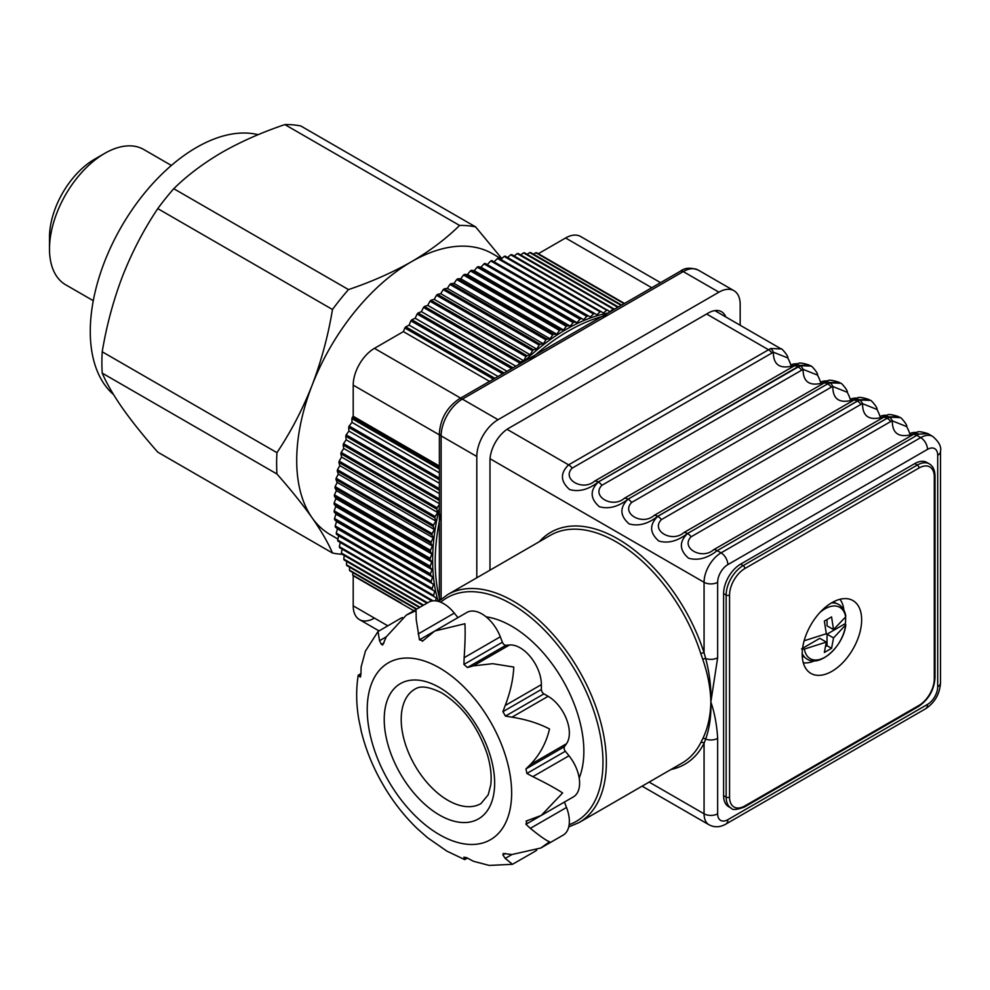 <?xml version="1.0" encoding="UTF-8"?>
<svg xmlns="http://www.w3.org/2000/svg" width="990" height="990" viewBox="0 0 990 990"><rect width="100%" height="100%" fill="white"/><g stroke="black" fill="none" stroke-linecap="round" stroke-linejoin="round"><path stroke-width="1.49" d="M342.305 554.313A180.217 104.049 -60 0 1 332.492 553.014L157.769 452.145C143.847 436.38 132.14 421.789 122.636 408.375C113.38 395.097 106.574 383.34 102.218 373.119A180.217 104.049 -60 0 1 102.218 351.784C106.586 325.463 113.392 300.193 122.636 275.95C132.177 251.806 143.884 229.371 157.769 208.618L332.492 309.499A180.217 104.049 -60 0 1 348.492 289.587C371.399 281.853 392.374 272.572 411.394 261.768A162.187 93.642 120 0 0 312.073 385.333A162.187 93.642 120 0 0 312.073 517.758A162.187 93.642 120 0 0 330.301 534.662L337.875 539.03M406.63 529.266A162.187 93.642 120 0 0 407.855 528.611M448.755 351.673A162.187 93.642 120 0 0 447.789 352.762M395.666 440.785A162.187 93.642 120 0 0 395.257 441.936M392.263 450.92A162.187 93.642 120 0 0 391.83 452.306M383.118 496.077A162.187 93.642 120 0 0 383.006 497.463M382.598 505.061A162.187 93.642 120 0 0 382.561 506.447M382.573 514.02A162.187 93.642 120 0 0 382.61 515.394M258.142 134.677A150.183 86.699 120 0 0 196.465 147.485A150.183 86.699 120 0 0 100.757 272.238A150.183 86.699 120 0 0 113.541 394.577M49.5 249.022L49.5 237.254A63.669 36.766 -60 0 1 94.52 159.266L104.717 153.376A78.086 45.082 120 0 0 49.5 249.022A78.086 45.082 120 0 0 65.674 284.774L93.283 300.713M94.52 159.266L104.717 153.376A78.086 45.082 120 0 1 143.76 149.502L171.381 165.454M102.218 373.119L276.953 474A180.217 104.049 -60 0 1 276.953 452.665C290.862 431.85 302.569 409.414 312.073 385.333C321.329 361.016 328.136 335.746 332.492 309.499M102.218 351.784L276.953 452.665M332.492 553.014C328.123 542.768 321.317 531.011 312.073 517.758C302.532 504.306 290.825 489.716 276.953 474M157.769 208.618A180.217 104.049 -60 0 1 173.77 188.706L348.492 289.587M173.77 188.706C187.172 175.49 203.235 163.387 221.958 152.398C240.78 141.669 261.756 132.4 284.86 124.579A180.217 104.049 -60 0 1 300.861 126.002L475.596 226.883L501.819 258.551M284.86 124.579L459.583 225.448A180.217 104.049 -60 0 1 475.596 226.883M501.447 258.897L492.5 253.737A162.187 93.642 120 0 0 411.394 261.768C429.969 250.903 446.032 238.788 459.583 225.448M414.414 524.836A162.187 93.642 120 0 0 415.59 524.118M421.975 519.96A162.187 93.642 120 0 0 423.114 519.168M831.922 671.319A42.05 24.28 120 0 0 859.394 634.256A42.05 24.28 120 0 0 852.947 600.571A42.05 24.28 120 0 0 831.922 602.65A42.05 24.28 120 0 0 804.449 639.701A42.05 24.28 120 0 0 810.897 673.398A42.05 24.28 120 0 0 831.922 671.319M539.426 541.629A133.959 77.344 60 0 1 617.834 538.882A133.959 77.344 60 0 1 704.063 652.769A2.401 0.693 -17.8 0 0 700.821 653.672A131.559 75.958 -120 0 0 616.139 541.827A131.559 75.958 -120 0 0 550.366 535.318L447.567 594.656A131.559 75.958 60 0 1 513.34 601.178A131.559 75.958 60 0 1 599.284 717.107A131.559 75.958 60 0 1 579.125 822.517L681.912 763.179A131.559 75.958 -120 0 0 700.821 742.599L702.813 738.639C707.887 728.021 710.573 715.807 710.857 701.972C710.573 688.396 707.887 674.24 702.813 659.476L700.821 653.672M579.187 778.053A102.118 58.955 -120 0 0 511.644 626.187A102.118 58.955 -120 0 0 486.115 616.832M464.137 858.788L464.78 859.592L467.416 858.07L463.926 857.13L464.137 858.788L466.389 857.488M402.472 617.55A30.034 17.337 -120 0 0 400.678 618.354L378.044 631.496L379.529 640.728L381.422 644.478L382.759 644.935L386.273 636.83L406.321 615.099L416.072 610.644L416.221 619.542L419.463 639.837L422.94 640.777L434.746 631.001L464.916 623.737C465.387 632.09 465.127 643.413 464.137 657.694L463.926 664.438L467.416 667.52L473.356 665.862L492.674 663.684L513.773 667.05C513.253 679.177 510.394 691.998 505.209 705.499L502.908 711.674L505.457 716.092L511.954 717.181C526.148 719.408 538.671 723.343 549.524 728.987C546.282 742.735 539.884 754.603 530.355 764.589L525.95 768.908L526.878 773.462L532.818 776.655C545.614 782.904 555.551 788.337 562.617 792.953L541.245 815.451L526.878 820.784L525.95 824.274L530.355 828.345C539.835 836.055 546.232 840.547 549.524 841.797L540.8 848.022L511.954 854.519L503.18 853.516L502.908 854.89L505.209 858.417L512.461 864.307L489.221 865.421L473.356 861.251L467.416 858.07M512.461 864.307L535.157 851.276A30.034 17.337 -120 0 0 536.753 850.138M526.878 820.784L526.098 821.106M541.245 815.451L573.383 796.888A30.034 17.337 -120 0 0 568.99 755.778L565.352 751.249A3.601 2.079 60 0 1 564.424 746.695L566.515 743.7A30.034 17.337 -120 0 0 548.126 696.304L543.931 693.879A3.601 2.079 60 0 1 541.382 689.461L541.382 684.61A30.034 17.337 -120 0 0 520.146 647.831A30.034 17.337 -120 0 0 509.516 644.985L505.89 645.307A3.601 2.079 60 0 1 502.4 642.225L500.309 636.805A30.034 17.337 -120 0 0 481.907 613.924A30.034 17.337 -120 0 0 466.896 612.439L434.746 631.001M457.925 617.611L454.299 613.107A30.034 17.337 -120 0 0 443.681 603.69A30.034 17.337 -120 0 0 428.67 602.192L406.321 615.099M464.681 859.605L446.898 851.14L427.358 837.552L418.139 829.373M831.303 387.177L631.657 502.437C620.705 513.451 642.399 525.999 654.143 515.419L857.352 398.104C858.194 396.841 861.894 397.238 868.44 399.317L859.568 399.787A9.615 7.326 -125.3 0 0 855.063 399.366C840.188 404.18 832.776 399.898 832.825 386.521A9.615 4.888 -103.1 0 0 830.214 382.833L840.659 383.266C840.51 381.818 848.356 390.765 847.254 392.275L832.825 386.521L831.303 387.177A9.615 5.544 -120 0 0 827.702 383.91L830.214 382.833M859.568 399.787L857.439 401.086L859.939 400.01L870.396 400.43C870.247 398.982 878.093 407.93 876.979 409.439L862.562 403.685L861.028 404.341L661.394 519.614C650.43 530.615 672.123 543.163 683.867 532.583A9.615 5.544 60 0 1 687.468 533.474C677.692 541.134 668.139 543.659 658.833 541.047C649.601 532.942 649.254 524.7 657.793 516.347L857.439 401.086A9.615 5.544 -120 0 1 861.028 404.341M683.867 532.583L887.077 415.268C887.931 414.006 891.631 414.402 898.178 416.481L889.305 416.951A9.615 7.326 -125.3 0 0 884.8 416.53C869.925 421.344 862.513 417.062 862.562 403.685A9.615 4.888 -103.1 0 0 859.939 400.01M887.077 415.268L887.09 415.268C876.101 414.86 882.969 420.911 876.979 409.439M889.305 416.951L887.164 418.25L889.676 417.174L900.12 417.607C899.984 416.147 907.818 425.094 906.716 426.603L892.299 420.849L890.765 421.517L691.119 536.778C680.167 547.792 701.861 560.328 713.604 549.747A9.615 5.544 60 0 1 717.205 550.638C707.417 558.298 697.876 560.823 688.57 558.212C679.338 550.106 678.991 541.864 687.53 533.511L887.164 418.25A9.615 5.544 -120 0 1 890.765 421.517M827.615 380.94C828.457 379.677 832.157 380.073 838.716 382.14L829.83 382.623A9.615 7.326 -125.3 0 0 825.338 382.19C810.463 387.003 803.051 382.722 803.1 369.357L601.92 485.273C590.968 496.287 612.662 508.823 624.405 498.255L827.628 380.94C816.639 380.519 823.507 386.583 817.517 375.099L803.1 369.357A9.615 4.888 -103.1 0 0 800.477 365.669L810.921 366.102C810.785 364.642 818.619 373.601 817.517 375.111M829.83 382.623L628.056 499.17C618.218 506.806 608.677 509.33 599.371 506.719C590.139 498.601 589.793 490.372 598.331 482.006L800.477 365.669M797.878 363.775C798.732 362.501 802.42 362.909 808.979 364.976L800.106 365.459A9.615 7.326 -125.3 0 0 795.601 365.025C780.726 369.839 773.314 365.558 773.363 352.193L572.195 468.109C561.231 479.123 582.924 491.659 594.668 481.091L797.89 363.775C786.902 363.355 793.77 369.418 787.78 357.935L773.363 352.193A9.615 4.888 -103.1 0 0 770.74 348.505L781.197 348.938C781.048 347.478 788.894 356.425 787.78 357.947M800.106 365.459L598.269 481.969C588.493 489.629 578.94 492.166 569.634 489.555C560.402 481.437 560.055 473.208 568.594 464.842L770.74 348.505M853.776 400.158A9.615 5.544 60 0 1 857.377 401.049L657.731 516.31C647.955 523.97 638.414 526.494 629.096 523.883C619.864 515.765 619.53 507.536 628.056 499.17L827.64 383.885A9.615 5.544 60 0 0 824.039 382.994M857.352 398.104L857.352 398.104C846.363 397.695 853.244 403.747 847.242 392.263M713.604 549.747L916.827 432.432C917.656 431.17 921.356 431.578 927.915 433.645L919.029 434.115A9.615 7.326 -125.3 0 0 914.537 433.694C899.663 438.508 892.25 434.226 892.299 420.849A9.615 4.888 -103.1 0 0 889.676 417.174M919.029 434.115L717.205 550.638L721.054 552.865A9.615 5.544 60 0 1 727.848 564.634A14.417 8.328 120 0 0 717.651 582.293L717.651 657.744L710.857 701.972C711.327 715.399 709.607 727.774 705.684 739.097A2.401 1.683 26.4 0 0 702.813 738.639M490.05 458.741L704.063 582.293L704.063 652.769L705.684 658.499A9.615 5.544 -0 0 0 717.651 657.744M702.813 659.476A2.401 0.891 -19.9 0 1 705.684 658.499C709.607 673.423 711.327 687.914 710.857 701.972C714.619 712.949 716.896 725.076 717.651 738.354A9.615 5.544 180 0 1 705.684 739.097L704.063 743.317A2.401 1.832 27 0 0 700.821 742.599M540.8 848.022L563.149 835.127A30.034 17.337 -120 0 0 566.515 807.469L564.424 802.073M418.436 829.719C405.554 817.517 394.28 803.422 384.652 787.446L380.704 780.615C371.696 764.28 365.124 747.487 360.991 730.224M361.14 730.657L358.788 719.322C356.165 704.001 355.979 689.3 358.232 675.23L360.261 677.098M360.509 676.826L360.929 673.633L358.232 675.23M360.929 673.633L361.14 666.889L365.459 651.061L378.044 631.496M422.285 641.285L422.94 640.777M642.114 786.159L709.038 824.794A24.032 13.872 -60 0 1 704.063 813.805L704.063 743.317A133.959 77.344 60 0 1 670.985 769.49M929.313 463.877L926.764 462.404A24.032 13.872 120 0 0 914.748 463.605L740.594 564.152A24.032 13.872 120 0 0 723.603 593.579L723.603 795.651A24.032 13.872 120 0 0 728.578 806.652L731.127 808.125A24.032 13.872 -60 0 1 726.153 797.123L726.153 595.052A24.032 13.872 -60 0 1 743.144 565.612L917.297 465.065A24.032 13.872 -60 0 1 929.313 463.877C932.951 466.018 934.845 470.015 934.993 475.856A2.401 1.386 180 0 1 934.288 476.846A21.632 12.486 120 0 0 918.992 468.01A2.401 1.386 -120 0 0 917.297 465.065L914.748 463.605M801.504 648.908L804.387 649.081L826.316 642.089L824.348 652.472L831.563 648.302L833.543 637.919L845.807 624.789C843.579 646.148 819.695 667.817 806.999 659.018A31.532 18.204 -60 0 1 802.185 653.499M845.559 617.092A31.42 18.142 -60 0 1 845.633 619.257A31.42 18.142 -60 0 1 845.336 623.589L845.646 625.259A29.626 17.102 120 0 1 825.016 657.187A29.626 17.102 120 0 1 804.387 649.081M802.593 648.277L819.807 638.327L826.316 642.089M825.821 646.396L827.034 645.69L831.563 648.302M827.034 645.69L827.034 634.157L833.543 637.919M827.034 634.157L845.336 623.589M827.034 619.691L827.034 625.829L833.543 629.578L831.563 616.918L824.348 621.089L826.316 633.749L804.14 640.777M845.336 615.248L845.646 616.918L833.543 629.578M831.365 602.972A31.532 18.204 -60 0 1 838.542 604.383C842.453 606.709 844.878 610.62 845.807 616.102M489.988 570.178L489.988 460.659A26.433 15.258 -60 0 1 508.674 428.286L708.308 313.026A26.433 15.258 -60 0 1 721.524 311.714A26.433 15.258 -60 0 1 725.831 316.973M476.809 577.776L476.809 456.489A30.034 17.337 -60 0 1 498.057 419.698L718.926 292.174A30.034 17.337 -60 0 1 733.949 290.689A30.034 17.337 -60 0 1 740.173 304.437L740.173 325.252M803.274 662.743A37.546 21.681 120 0 0 814.572 660.788M843.864 610.063A37.546 21.681 120 0 0 839.904 599.297M802.246 656.246A31.532 18.204 120 0 0 804.573 657.1M835.671 603.244A31.532 18.204 120 0 0 833.766 601.648M374.443 618.107A30.034 17.337 -60 0 1 359.432 619.591A30.034 17.337 -60 0 1 353.207 605.843L353.207 575.735L413.845 610.756M359.432 619.591L378.984 630.878L359.432 619.591M353.665 498.688A164.6 95.028 -60 0 1 353.64 497.314M353.727 489.803A164.6 95.028 -60 0 1 353.776 488.429M354.272 480.868A164.6 95.028 -60 0 1 354.395 479.494M363.355 435.86A164.6 95.028 -60 0 1 363.788 434.474M366.807 425.514A164.6 95.028 -60 0 1 367.228 424.364M419.327 336.328A164.6 95.028 -60 0 1 420.292 335.239M364.716 505.061A164.6 95.028 -60 0 1 364.691 503.7M364.765 496.176A164.6 95.028 -60 0 1 364.827 494.802M365.31 487.241A164.6 95.028 -60 0 1 365.434 485.867M374.393 442.245A164.6 95.028 -60 0 1 374.826 440.859M377.846 431.9A164.6 95.028 -60 0 1 378.267 430.737M430.365 342.713A164.6 95.028 -60 0 1 431.331 341.624M352.786 572.554L352.749 575.116L401.284 603.133A192.221 110.979 -60 0 1 400.517 603.046M416.394 609.283L349.94 570.908A192.221 110.979 -60 0 1 349.445 570.116L416.839 609.023M349.606 567.183L349.445 570.116M419.463 607.514L346.896 565.612A192.221 110.979 -60 0 1 346.45 564.77L419.97 607.216M348.43 565.909L346.896 565.612M346.76 561.466L346.45 564.77M422.978 605.484L344.149 559.969A192.221 110.979 -60 0 1 343.765 559.065L423.571 605.138M427.408 602.922L341.736 553.992A192.221 110.979 -60 0 1 341.389 553.039L427.606 602.811M344.248 555.439L343.765 559.065M426.95 603.182L341.736 553.992M342.07 549.091L341.389 553.039M431.962 600.992L339.632 547.693A192.221 110.979 -60 0 1 339.347 546.69L433.125 600.831M435.6 600.868L436.219 597.886L340.226 542.471L339.347 546.69M436.219 597.886L337.875 541.085A192.221 110.979 -60 0 1 337.627 540.045L433.632 595.473L434.66 591.203L338.667 535.788L337.627 540.045M340.226 542.471L337.875 541.085M433.868 596.512A192.221 110.979 -60 0 1 433.632 595.473M434.66 591.203L336.439 534.204A192.221 110.979 -60 0 1 336.254 533.115L432.246 588.543L433.447 584.249L337.442 528.833L336.254 533.115M338.667 535.788L336.439 534.204M432.432 589.619A192.221 110.979 -60 0 1 432.246 588.543M433.447 584.249L335.35 527.051A192.221 110.979 -60 0 1 335.202 525.925L431.207 581.34L432.556 577.046L336.563 521.619L335.202 525.925M337.442 528.833L335.35 527.051M431.343 582.466A192.221 110.979 -60 0 1 431.207 581.34M432.556 577.046L430.588 575.066L334.595 519.639A192.221 110.979 -60 0 1 334.509 518.475L430.502 573.903L431.999 569.596L336.006 514.169L334.509 518.475M336.563 521.619L334.595 519.639M430.588 575.066A192.221 110.979 -60 0 1 430.502 573.903M431.999 569.596L430.18 567.431L334.175 512.003A192.221 110.979 -60 0 1 334.15 510.815L430.143 566.231L431.789 561.936L335.796 506.509L334.15 510.815M336.006 514.169L334.175 512.003M430.18 567.431A192.221 110.979 -60 0 1 430.143 566.231M431.789 561.936L430.106 559.585L334.113 504.157A192.221 110.979 -60 0 1 334.125 502.932L430.13 558.36L431.925 554.066L335.919 498.651L334.125 502.932M335.796 506.509L334.113 504.157M430.106 559.585A192.221 110.979 -60 0 1 430.13 558.36M431.925 554.066L430.378 551.541L334.385 496.114A192.221 110.979 -60 0 1 334.459 494.864L430.452 550.292L432.382 546.034L336.39 490.607L334.459 494.864M335.919 498.651L334.385 496.114M430.378 551.541A192.221 110.979 -60 0 1 430.452 550.292M432.382 546.034L430.996 543.324L335.004 487.909A192.221 110.979 -60 0 1 335.127 486.622L431.12 542.05L433.187 537.83L337.194 482.402L335.127 486.622M336.39 490.607L335.004 487.909M433.187 537.83L431.949 534.959L335.957 479.544A192.221 110.979 -60 0 1 336.13 478.244L432.135 533.659L434.325 529.501L338.332 474.074L336.13 478.244M337.194 482.402L335.957 479.544M434.325 529.501L433.249 526.47L337.256 471.042A192.221 110.979 -60 0 1 337.479 469.73L433.484 525.158L435.798 521.049L339.805 465.622L337.479 469.73M338.332 474.074L337.256 471.042M435.798 521.049L434.882 517.869L338.889 462.441A192.221 110.979 -60 0 1 339.162 461.117L435.167 516.533L437.605 512.498L341.6 457.071L339.162 461.117M339.805 465.622L338.889 462.441M434.882 517.869A192.221 110.979 -60 0 1 435.167 516.533M437.605 512.498L436.85 509.182L340.845 453.754A192.221 110.979 -60 0 1 341.179 452.418L437.172 507.833L439.374 504.417M341.6 457.071L340.845 453.754M436.85 509.182A192.221 110.979 -60 0 1 437.172 507.833M439.374 503.675L343.728 448.458L341.179 452.418M439.374 501.831L439.139 500.42L343.134 445.005A192.221 110.979 -60 0 1 343.518 443.644L439.374 498.997M343.728 448.458L343.134 445.005M439.139 500.42A192.221 110.979 -60 0 1 439.374 499.566M439.374 493.589L346.166 439.783L343.518 443.644M439.374 490.26L345.745 436.206A192.221 110.979 -60 0 1 346.178 434.845L439.374 488.652M346.166 439.783L345.745 436.206M439.374 483.293L348.925 431.083L346.178 434.845M439.374 479.754L348.666 427.383A192.221 110.979 -60 0 1 349.148 426.034L439.374 478.121M348.925 431.083L348.666 427.383M439.374 472.824L351.995 422.371L349.148 426.034M439.374 469.074L351.896 418.572A192.221 110.979 -60 0 1 352.428 417.211L439.374 467.416M351.995 422.371L351.896 418.572M438.224 601.363A188.62 108.9 -60 0 1 439.374 508.254M433.249 526.47A192.221 110.979 -60 0 1 433.484 525.158M431.949 534.959A192.221 110.979 -60 0 1 432.135 533.659M430.996 543.324A192.221 110.979 -60 0 1 431.12 542.05M439.993 600.138A188.62 108.9 -60 0 1 441.132 513.03M439.374 466.018L353.207 416.27L353.207 385.122A30.034 17.337 -60 0 1 374.443 348.344L403.4 331.625L404.823 327.962A192.221 110.979 -60 0 1 405.752 326.849L494.876 378.304M489.567 381.373L403.4 331.625M493.453 379.133L404.823 327.962M498.032 376.485L409.08 325.128L405.752 326.849M502.648 373.812L410.9 320.847A192.221 110.979 -60 0 1 411.852 319.77L504.059 373.007M409.08 325.128L410.9 320.847M507.029 371.287L415.169 318.248L411.852 319.77M511.694 368.602L417.124 314.003A192.221 110.979 -60 0 1 418.089 312.976L513.067 367.797M415.169 318.248L417.124 314.003M515.852 366.189L421.394 311.652L418.089 312.976M518.624 364.592L519.478 362.86L423.485 307.445A192.221 110.979 -60 0 1 424.475 306.454L520.468 361.882L523.735 360.768L427.742 305.353L424.475 306.454M421.394 311.652L423.485 307.445M519.478 362.86A192.221 110.979 -60 0 1 520.468 361.882M523.735 360.768L525.95 356.61L429.957 301.195A192.221 110.979 -60 0 1 430.959 300.255L526.965 355.682L530.195 354.779L434.189 299.351L430.959 300.255M427.742 305.353L429.957 301.195M525.95 356.61A192.221 110.979 -60 0 1 526.965 355.682M530.195 354.779L532.533 350.683L436.528 295.255A192.221 110.979 -60 0 1 437.555 294.377L533.548 349.792L536.729 349.111L440.736 293.683L437.555 294.377M434.189 299.351L436.528 295.255M532.533 350.683A192.221 110.979 -60 0 1 533.548 349.792M536.729 349.111L539.191 345.089L443.198 289.662A192.221 110.979 -60 0 1 444.225 288.833L540.218 344.248L543.349 343.778L447.356 288.362L444.225 288.833M440.736 293.683L443.198 289.662M539.191 345.089A192.221 110.979 -60 0 1 540.218 344.248M543.349 343.778L545.923 339.842L449.918 284.415A192.221 110.979 -60 0 1 450.97 283.635L546.963 339.063L550.032 338.803L454.026 283.387L450.97 283.635M447.356 288.362L449.918 284.415M545.923 339.842A192.221 110.979 -60 0 1 546.963 339.063M550.032 338.803L552.705 334.954L456.699 279.526A192.221 110.979 -60 0 1 457.751 278.809L553.744 334.236L556.751 334.199L460.746 278.772L457.751 278.809M454.026 283.387L456.699 279.526M552.705 334.954A192.221 110.979 -60 0 1 553.744 334.236M556.751 334.199L559.511 330.45L463.518 275.022A192.221 110.979 -60 0 1 464.57 274.366L560.563 329.781L563.483 329.967L467.49 274.539L464.57 274.366M460.746 278.772L463.518 275.022M559.511 330.45A192.221 110.979 -60 0 1 560.563 329.781M563.483 329.967L566.342 326.329L470.349 270.901A192.221 110.979 -60 0 1 471.401 270.295L567.394 325.722L570.228 326.118L474.235 270.691L471.401 270.295M467.49 274.539L470.349 270.901M566.342 326.329A192.221 110.979 -60 0 1 567.394 325.722M570.228 326.118L573.173 322.591L477.18 267.176A192.221 110.979 -60 0 1 478.22 266.632L574.225 322.059L576.972 322.666L480.967 267.238L478.22 266.632M474.235 270.691L477.18 267.176M573.173 322.591A192.221 110.979 -60 0 1 574.225 322.059M576.972 322.666L579.979 319.275L483.986 263.86A192.221 110.979 -60 0 1 485.038 263.377L583.679 319.621L485.038 263.377M480.967 267.238L483.986 263.86M579.979 319.275A192.221 110.979 -60 0 1 581.031 318.805M583.679 319.621L586.761 316.379L490.755 260.952A192.221 110.979 -60 0 1 491.795 260.543L590.337 316.998L491.795 260.543M487.674 264.206L490.755 260.952M586.761 316.379A192.221 110.979 -60 0 1 587.8 315.959M590.337 316.998L593.48 313.892L497.487 258.464A192.221 110.979 -60 0 1 498.514 258.118L596.945 314.783L498.514 258.118M494.344 261.57L497.487 258.464M593.48 313.892A192.221 110.979 -60 0 1 594.507 313.545M596.945 314.783L600.138 311.838L504.133 256.41A192.221 110.979 -60 0 1 505.16 256.138L603.467 313.013L606.709 310.216L510.704 254.789A192.221 110.979 -60 0 1 511.706 254.579L609.889 311.652L613.169 309.041L517.176 253.613A192.221 110.979 -60 0 1 518.154 253.465L614.53 309.226M500.94 259.368L504.133 256.41M600.138 311.838A192.221 110.979 -60 0 1 601.153 311.565M507.548 257.511L510.704 254.789M606.858 310.179A177.804 102.663 -60 0 0 606.561 309.734L511.706 254.579M514.181 256.002L517.176 253.613M613.169 309.041A192.221 110.979 -60 0 1 614.159 308.892M617.822 307.321L523.512 252.871A192.221 110.979 -60 0 1 524.477 252.797L618.379 306.999M520.715 254.95L523.512 252.871M525.789 254.183L524.477 252.797M621.188 305.378L529.724 252.574A192.221 110.979 -60 0 1 530.677 252.561L621.671 305.106M527.138 254.331L529.724 252.574M624.096 303.695L535.788 252.71A192.221 110.979 -60 0 1 536.704 252.772L624.504 303.46M533.449 254.17L535.788 252.71M537.236 253.551L536.704 252.772M524.168 361.4A188.62 108.9 -60 0 1 607.86 313.075M606.709 310.216A192.221 110.979 -60 0 1 607.712 310.006M529.18 360.533A188.62 108.9 -60 0 1 607.947 315.055M538.337 253.712L565.587 237.984A30.034 17.337 -60 0 1 580.61 236.499L660.553 282.645M353.207 575.735A192.221 110.979 -60 0 1 352.749 575.116M353.207 416.27L352.428 417.211M370.78 508.563A177.804 102.663 -60 0 1 370.842 507.239M371.337 499.962A177.804 102.663 -60 0 1 371.46 498.638M372.289 491.275A177.804 102.663 -60 0 1 372.475 489.939M382.623 446.997A177.804 102.663 -60 0 1 383.081 445.624M386.236 436.739A177.804 102.663 -60 0 1 386.669 435.588M438.694 347.515A177.804 102.663 -60 0 1 439.647 346.413M556.108 281.012A177.804 102.663 -60 0 1 556.875 281.049M393.562 439.572A164.6 95.028 120 0 0 393.141 440.723M390.122 449.683A164.6 95.028 120 0 0 389.689 451.069M380.729 494.691A164.6 95.028 120 0 0 380.606 496.077M380.111 503.638A164.6 95.028 120 0 0 380.061 504.999M379.987 512.523A164.6 95.028 120 0 0 380.012 513.884M446.626 350.448A164.6 95.028 120 0 0 445.661 351.537M569.151 824.695A129.158 74.572 -120 0 0 597.725 724.049A129.158 74.572 -120 0 0 511.644 604.123A129.158 74.572 -120 0 0 440.699 602.205M439.436 667.879A102.118 58.955 60 0 1 511.644 792.953A102.118 58.955 60 0 1 439.436 834.644A102.118 58.955 60 0 1 367.228 709.57A102.118 58.955 60 0 1 439.436 667.879M439.436 687.505A78.086 45.082 60 0 1 494.654 783.14A78.086 45.082 60 0 1 439.436 815.03A78.086 45.082 60 0 1 384.219 719.384A78.086 45.082 60 0 1 439.436 687.505M447.925 800.316A66.082 38.152 -120 0 0 480.967 803.583L488.219 794.772L490.731 785.008C491.844 776.296 490.718 766.149 487.365 754.59C477.91 726.635 462.763 706.105 441.924 693C421.901 682.976 416.604 688.471 414.897 689.127A66.082 38.152 -120 0 0 404.762 742.079A66.082 38.152 -120 0 0 447.925 800.316M473.356 665.862L509.516 644.985M883.513 417.322A9.615 5.544 60 0 1 887.102 418.213L687.53 533.511A9.615 5.544 -120 0 1 691.119 536.778M661.394 519.614A9.615 5.544 -120 0 0 657.793 516.347L657.731 516.31A9.615 5.544 60 0 0 654.143 515.419M624.405 498.255A9.615 5.544 60 0 1 628.007 499.146A9.615 5.544 -120 0 1 631.657 502.437M601.92 485.273A9.615 5.544 -120 0 0 598.331 482.006L598.269 481.969A9.615 5.544 60 0 0 594.668 481.091M507.041 429.301L568.594 464.842A9.615 5.544 -120 0 1 572.195 468.109M706.613 314.003L768.228 349.581A9.615 5.544 -120 0 1 771.829 352.848M794.314 365.83A9.615 5.544 60 0 1 797.903 366.708L797.965 366.746A9.615 5.544 -120 0 1 801.566 370.012M913.25 434.486A9.615 5.544 60 0 1 916.839 435.377L920.7 437.605A9.615 5.544 60 0 1 927.494 449.373L727.848 564.634M525.95 824.274L540.367 815.946M530.355 828.345L566.515 807.469M502.908 854.89L505.457 853.429M505.209 858.417L511.966 854.519M358.665 676.108L360.917 674.809M379.529 640.728L386.273 636.83M381.422 644.478L383.971 643.005M418.139 633.984L454.299 613.107M419.463 639.837L433.843 631.533M464.137 657.694L500.309 636.805M463.926 664.438L502.4 642.225M467.416 667.52L505.89 645.307M505.209 705.499L541.382 684.61M502.908 711.674L541.382 689.461M505.457 716.092L543.931 693.879M511.954 717.181L548.126 696.304M530.355 764.589L566.515 743.7M525.95 768.908L564.424 746.695M526.878 773.462L565.352 751.249M532.818 776.655L568.99 755.778M717.651 738.354L717.651 813.805A14.417 8.328 120 0 0 727.848 819.683L927.494 704.422A14.417 8.328 120 0 0 937.691 686.763L937.691 455.264A9.615 5.544 0 0 0 940.5 451.341C941.577 446.775 938.978 441.8 932.704 436.417A24.032 13.872 -60 0 0 920.7 437.605L721.054 552.865A24.032 13.872 -60 0 0 704.063 582.293A9.615 5.544 -0 0 0 717.651 582.293M937.691 455.264A14.417 8.328 120 0 0 927.494 449.373M649.143 782.088L704.063 813.805A9.615 5.544 180 0 0 717.651 813.805M727.848 819.683A9.615 5.544 60 0 1 725.856 824.088C720.089 827.38 714.483 827.615 709.038 824.794M927.494 704.422A9.615 5.544 60 0 1 925.502 708.828L725.856 824.088M937.691 686.763A9.615 5.544 -0 0 0 940.5 682.84C939.795 693.99 934.795 702.64 925.502 708.828M934.993 475.856L934.993 677.94A2.401 1.386 180 0 1 934.288 678.917L934.288 476.846M934.993 677.94C934.053 690.092 928.558 699.621 918.497 706.501A2.401 1.386 -120 0 0 918.992 705.4A21.632 12.486 120 0 0 934.288 678.917M918.497 706.501L744.344 807.048A2.401 1.386 -120 0 0 744.839 805.947L918.992 705.4M918.992 468.01L744.839 568.557A21.632 12.486 120 0 0 729.556 595.052L729.556 797.123A2.401 1.386 180 0 1 726.153 797.123L723.603 795.651M729.556 797.123A21.632 12.486 120 0 0 744.839 805.947M744.839 568.557A2.401 1.386 -120 0 0 743.144 565.612L740.594 564.152M729.556 595.052A2.401 1.386 180 0 1 726.153 595.052L723.603 593.579M845.646 616.918A29.626 17.102 120 0 0 819.955 612.464M804.697 638.872A29.626 17.102 120 0 0 804.387 640.74M476.809 456.489L441.132 435.885L441.132 599.148M698.272 270.097A30.034 17.337 120 0 0 683.249 271.582L462.367 399.106A30.034 17.337 120 0 0 441.132 435.885A6.002 3.465 180 0 1 439.374 433.434C440.451 418.659 447.109 407.113 459.372 398.809L680.241 271.285C684.795 267.696 690.797 267.288 698.272 270.097L733.949 290.689M718.926 292.174L683.249 271.582A6.002 3.465 -120 0 0 680.241 271.285M498.057 419.698L462.367 399.106A6.002 3.465 -120 0 0 459.372 398.809M353.207 605.843L387.783 625.804M353.207 385.122L439.374 434.87M374.443 348.344L460.61 398.091M565.587 237.984L651.754 287.731M579.125 822.517L568.743 826.922M838.716 382.14L840.659 383.266M868.44 399.317L870.396 400.43M898.178 416.481L900.12 417.607M916.827 432.432C905.838 432.024 912.706 438.075 906.716 426.603M447.567 594.656L438.57 601.45M652.323 792.049L668.943 801.652M682.048 809.214L698.668 818.817M940.5 451.341L940.5 682.84M731.127 808.125C732.402 810.228 736.808 809.87 744.344 807.048M927.915 433.645L932.704 436.417M714.817 310.613L781.197 348.938M808.979 364.976L810.921 366.102M439.374 600.695L439.374 433.434"/></g></svg>
